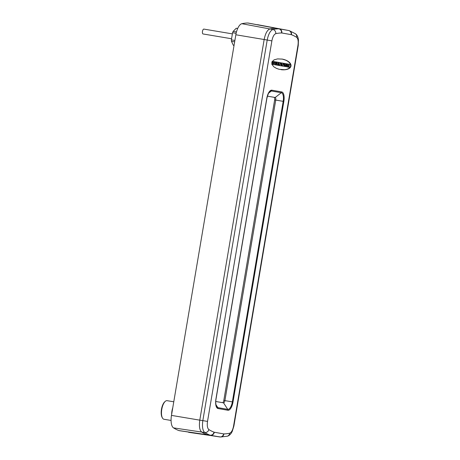 <?xml version="1.0" encoding="UTF-8"?>
<svg xmlns="http://www.w3.org/2000/svg" width="460" height="460" viewBox="0 0 460 460"><rect width="100%" height="100%" fill="white"/><g stroke="black" fill="none" stroke-linecap="round" stroke-linejoin="round"><path stroke-width="0.69" d="M257.905 24.777L257.537 24.679L257.905 24.777M248.158 23.029L275.793 28.255A164.203 66.263 99.5 0 0 269.905 28.957L269.905 28.957C267.277 29.969 265.368 33.488 264.161 39.52L199.784 420.152L264.161 39.52L235.848 34.77A12.098 4.882 -80.5 0 1 241.862 23.707A164.749 66.481 -80.5 0 1 247.779 23L285.539 29.929A12.161 4.91 -80.5 0 1 285.562 29.934A12.161 4.91 -80.5 0 1 285.579 29.934L257.56 24.679M171.471 415.397L199.784 420.152C198.933 426.247 199.583 430.221 201.721 432.066L201.721 432.066A164.203 66.263 99.5 0 0 207.04 434.74L216.775 436.488L178.848 430.56A164.749 66.481 -80.5 0 1 173.5 427.875A12.098 4.882 -80.5 0 1 171.471 415.397L235.848 34.77M216.878 436.505A12.161 4.91 -80.5 0 1 216.827 436.494A12.161 4.91 -80.5 0 1 216.775 436.488L207.414 434.844A12.161 4.91 -80.5 0 1 207.04 434.74L178.848 430.56M291.433 34.707A8.458 3.41 99.5 0 0 291.174 34.632L281.813 32.988A8.458 3.41 99.5 0 0 281.549 32.971A160.5 64.768 99.5 0 0 275.81 33.649C274.016 34.339 272.705 36.748 271.883 40.877L207.517 421.412C206.942 425.586 207.385 428.3 208.846 429.565A160.5 64.768 99.5 0 0 214.026 432.17A8.458 3.41 99.5 0 0 214.285 432.239L223.646 433.883A8.458 3.41 99.5 0 0 223.911 433.906A160.5 64.768 99.5 0 0 229.649 433.222C231.443 432.532 232.754 430.123 233.577 425.994L297.942 45.459C298.523 41.285 298.08 38.571 296.614 37.306A160.5 64.768 99.5 0 0 291.433 34.707A3.651 3.329 -69.2 0 0 289.438 30.739L288.57 30.498A12.104 4.887 99.5 0 0 288.546 30.492L279.185 28.848A12.104 4.887 99.5 0 0 278.806 28.819L247.779 23M285.907 30.032L288.546 30.492A3.651 3.341 -80 0 1 291.174 34.632M234.652 41.848L231.46 41.314L233.352 45.327A8.694 3.507 -80.5 0 0 233.668 45.419A8.694 3.507 -80.5 0 1 233.668 45.419L234.036 45.482M231.46 41.314A8.694 3.507 -80.5 0 1 231.374 39.865L232.582 32.723A8.694 3.507 -80.5 0 1 233.139 31.383L236.239 28.25A8.694 3.507 -80.5 0 1 236.561 28.267A8.694 3.507 -80.5 0 1 236.572 28.273M234.042 45.442L233.352 45.327M234.887 40.457L231.374 39.865M236.469 31.941L233.139 31.383M236.13 33.315L232.582 32.723M237.682 28.491L236.239 28.25M232.26 33.862L203.878 29.095A2.467 0.995 99.5 0 0 202.486 31.36A2.467 0.995 99.5 0 0 203.061 33.965L231.443 38.732M173.771 401.793L167.095 400.671A9.424 3.806 99.5 0 0 165.278 401.344L164.749 401.81A8.82 3.559 99.5 0 0 161.483 409.262A8.82 3.559 99.5 0 0 162.127 417.421L162.478 418.031A9.424 3.806 99.5 0 0 163.973 419.261L171.062 420.452M165.278 401.344A9.424 3.806 99.5 0 0 161.788 409.308A9.424 3.806 99.5 0 0 162.478 418.031M271.854 90.195L281.767 91.931A9.016 3.64 -80.5 0 1 283.849 101.453L233.013 402A9.016 3.64 -80.5 0 1 227.924 410.262L218.017 408.52A9.016 3.64 -80.5 0 1 215.935 398.998L266.765 98.451A9.016 3.64 -80.5 0 1 271.854 90.195A1.219 1.115 100 0 1 271.388 90.988L281.301 92.73L275.178 97.508L267.404 96.14L274.085 97.319A2.432 0.983 99.5 0 1 274.643 99.889L223.813 400.43A2.432 0.983 99.5 0 1 222.519 402.667M273.867 66.844L276.397 68.35L279.036 69.27L285.108 69.759L287.902 69.115L289.691 68.114L290.766 66.786L291.025 65.245L289.627 62.577L286.269 60.323L282.216 59.093L277.558 58.909L274.091 59.846L271.894 61.887L271.82 64.233L273.867 66.844M207.517 421.412L202.831 420.618C202.009 426.719 202.659 430.686 204.775 432.532L201.721 432.066A164.203 66.263 99.5 0 0 207.04 434.74L210.076 435.189A12.104 4.887 99.5 0 0 210.444 435.292L219.805 436.937A12.104 4.887 99.5 0 0 219.857 436.948A12.104 4.887 99.5 0 0 220.098 436.966M281.549 32.971A3.651 3.329 -90.9 0 0 278.806 28.819A164.145 66.24 99.5 0 0 272.941 29.515C270.342 30.532 268.427 34.051 267.197 40.083L202.831 420.618L199.784 420.152M275.81 33.649A3.651 3.295 -102.4 0 0 272.941 29.515L269.905 28.957A164.203 66.263 99.5 0 1 275.793 28.255A12.161 4.91 -80.5 0 1 276.178 28.284L279.185 28.848A3.651 3.341 -80 0 1 281.813 32.988M274.085 97.319L275.178 97.508A2.432 0.983 -80.5 0 1 275.741 100.073L224.905 400.614A2.432 0.983 -80.5 0 1 223.537 402.845L215.769 401.482M223.537 402.845L227.746 409.36L217.839 407.617A8.159 3.295 -80.5 0 1 216.551 406.554C215.683 404.622 215.51 402.109 216.033 399.015L266.869 98.474C267.95 94.231 268.933 91.931 269.813 91.569A8.159 3.295 -80.5 0 1 271.388 90.988L268.617 93.156M282.693 59.185L281.871 59.035M283.159 59.282L282.25 59.11M283.624 59.397L282.722 59.213M284.084 59.524L283.188 59.328M284.539 59.662L283.647 59.449M284.987 59.811L284.102 59.587M285.424 59.972L284.55 59.737M285.85 60.145L284.987 59.898M286.269 60.323L285.413 60.07M286.672 60.513L285.827 60.248M287.063 60.714L286.229 60.438M287.442 60.921L286.626 60.639M287.805 61.14L287 60.846M288.15 61.364L287.362 61.065M288.483 61.594L287.713 61.289M288.794 61.83L288.04 61.519M289.093 62.071L288.357 61.755M289.369 62.324L288.65 62.002M289.627 62.577L288.926 62.249M289.863 62.836L289.185 62.502M290.082 63.1L289.426 62.761M290.277 63.365L289.639 63.026M290.45 63.629L289.834 63.29M290.605 63.9L290.013 63.555M290.731 64.17L290.162 63.825M290.841 64.44L290.294 64.095M290.927 64.71L290.404 64.365M290.984 64.981L290.484 64.636M291.025 65.245L290.547 64.906M291.042 65.515L290.588 65.176M291.03 65.774L290.599 65.441M291.002 66.033L290.593 65.7M290.944 66.292L290.559 65.964M290.864 66.539L290.507 66.217M290.766 66.786L290.427 66.464M290.639 67.028L290.329 66.711M290.496 67.258L290.202 66.953M290.329 67.482L290.053 67.183M290.133 67.7L289.886 67.407M289.926 67.913L289.484 67.838L289.696 67.626M289.691 68.114L289.254 68.04L289.484 67.838M289.438 68.304L289.001 68.229L289.254 68.04M289.167 68.488L288.73 68.413L289.001 68.229M288.88 68.661L288.437 68.586L288.73 68.413M288.57 68.822L288.132 68.747L288.437 68.586M288.242 68.977L287.805 68.902L288.132 68.747M287.902 69.115L287.46 69.04L287.805 68.902M287.54 69.242L287.103 69.172L287.46 69.04M287.166 69.362L286.729 69.287L287.103 69.172M286.781 69.466L286.339 69.391L286.729 69.287M286.379 69.558L285.942 69.483L286.339 69.391M285.965 69.638L285.528 69.563L285.942 69.483M285.539 69.707L285.102 69.632L285.528 69.563M285.108 69.759L284.665 69.684L285.102 69.632M284.665 69.799L284.222 69.73L284.665 69.684M284.211 69.828L283.774 69.753L284.222 69.73M283.751 69.845L283.314 69.77L283.774 69.753M283.291 69.845L282.848 69.77L283.314 69.77M282.82 69.834L282.382 69.759L282.848 69.77M282.348 69.811L281.911 69.736L282.382 69.759M281.871 69.77L281.434 69.696L281.911 69.736M281.399 69.719L280.957 69.644L281.434 69.696M286.747 64.561L286.545 66.573A1.368 0.552 99.5 0 0 286.787 66.844L289.311 67.212L289.093 66.43L289.765 64.348L287.701 63.986A1.432 0.575 99.5 0 0 287.385 64.158L286.983 66.648A1.368 0.552 99.5 0 0 287.224 66.918L288.834 67.206M287.701 63.986L287.258 63.911A1.432 0.575 99.5 0 0 287.034 64.003M284.527 64.164L284.084 64.095L284.78 64.245L284.993 66.528L285.695 66.614L287.04 63.94L286.12 63.704L286.028 64.802L285.585 64.762L285.878 63.664L284.648 63.445L284.757 64.21M285.223 66.568L284.533 66.412L284.32 64.135M286.028 64.802L285.585 64.733L285.689 64.377M282.969 63.158L283.412 63.227L283.343 65.067L282.883 63.158L281.997 62.98L281.233 65.866L282.141 65.953L282.17 64.273L282.624 66.108L283.843 66.251L284.297 63.388L282.917 63.302M283.095 64.055L283.527 63.992M281.555 62.905L281.997 62.98L281.514 62.974L281.163 65.044L281.606 65.113M280.784 65.786L281.658 65.941M282.147 65.918L283.36 66.24M278.645 62.399L279.088 62.468L278.605 62.462L278.254 64.532L278.697 64.607L278.323 65.354L279.231 65.441L279.26 63.762L279.714 65.596L280.893 65.803L281.405 62.951L280.456 62.784L280.433 64.555L279.973 62.646L279.088 62.468L278.697 64.607M277.874 65.274L278.748 65.435M279.237 65.412L280.45 65.734M280.059 62.646L280.502 62.721L280.008 62.79M275.523 62.589L275.488 62.98L275.983 63.066L277.305 62.899L277.225 63.376L276.816 63.307L277.265 63.313M276.828 63.238L276.868 62.825M276.374 63.233L276.816 63.307L276.374 63.233L276.287 63.762L277.138 63.911L277.098 64.325L275.822 63.779L275.632 64.883L278.041 65.228L277.823 64.452L278.495 62.364L276.115 61.945L275.925 63.049L276.42 63.141L275.983 63.066M276.627 64.314L276.696 63.836M275.379 63.704L275.822 63.779L275.287 64.078M275.632 64.883L277.558 65.222M274.005 61.582L274.442 61.651L274.626 62.502L274.217 62.796A0.719 0.287 -80.5 0 1 274.212 62.79A0.719 0.287 -80.5 0 1 274.097 62.692L274.051 62.468A1.167 0.471 -80.5 0 1 274.056 62.307L274.068 62.129A1.317 0.535 99.5 0 0 274.068 61.927L273.372 61.468A0.954 0.385 99.5 0 0 272.958 62.014L273.073 62.502A26.634 10.747 99.5 0 0 273.085 62.422L273.257 62.364A1.351 0.546 99.5 0 0 273.252 62.485A0.788 0.316 99.5 0 0 273.292 62.819A3.461 1.397 99.5 0 0 273.372 63.003L273.269 63.095A1.058 0.425 99.5 0 0 273.177 63.192L272.97 63.882A1.161 0.471 99.5 0 0 273.194 64.365A5.382 2.173 99.5 0 0 273.527 64.509L275.281 64.82L275.344 62.629L275.793 61.968L273.982 61.6M274.321 62.37L274.608 62.422M274.131 62.744L274.171 62.353M273.372 61.468L272.935 61.393A0.954 0.385 99.5 0 0 272.515 61.939L272.452 62.474L273.033 62.571L272.59 62.497M274.839 64.745L273.085 64.434A5.382 2.173 99.5 0 1 272.757 64.296A1.161 0.471 99.5 0 1 272.533 63.808L272.734 63.123A1.058 0.425 99.5 0 1 272.826 63.02L272.935 62.928A3.461 1.397 99.5 0 1 272.849 62.744A0.788 0.316 -80.5 0 1 272.814 62.537M287.925 65.786L288.431 65.872L288.345 66.372L287.856 66.286L287.943 65.786L288.431 65.872M287.914 66.297L287.989 65.797M288.098 64.797L288.615 64.958L288.512 65.383L288.023 65.303L288.109 64.797L288.598 64.883M288.081 65.308L288.161 64.808M273.93 63.842A0.839 0.339 -80.5 0 1 273.844 63.779L273.941 63.359A0.747 0.305 -80.5 0 1 274.045 63.33L274.447 63.399L274.022 63.33L273.959 63.773L274.401 63.848L273.959 63.773M286.787 66.844L287.224 66.918M286.511 66.079L286.954 66.154M286.528 65.993L286.965 66.067M286.764 65.481L287.207 65.556M286.913 65.343L287.351 65.418M286.735 64.624L287.172 64.699M285.551 65.383L285.556 65.866L285.792 65.423M276.816 63.307L276.724 63.836L277.138 63.911M276.546 62.767L277.305 62.899M274.447 63.399L274.401 63.848M273.085 64.434L273.527 64.509M272.757 64.296L273.194 64.365M272.533 63.808L272.97 63.882M272.826 63.02L273.269 63.095M272.935 62.928L273.372 63.003M272.849 62.744L273.292 62.819M272.492 62.06L272.93 62.134M214.285 432.239A3.651 3.341 100 0 1 210.444 435.292L179.216 430.663M173.5 427.875L201.721 432.066M241.862 23.707L269.905 28.957M171.643 414.374A9.424 3.806 -80.5 0 1 171.954 411.016A9.424 3.806 -80.5 0 1 172.764 407.744M281.767 91.931A1.219 1.115 100 0 1 281.301 92.73A8.159 3.295 -80.5 0 1 283.182 101.344L232.352 401.885A8.159 3.295 -80.5 0 1 227.746 409.36A1.219 1.115 -80 0 1 227.924 410.262M208.846 429.565A3.651 3.295 122.2 0 1 204.775 432.532A164.145 66.24 99.5 0 0 210.076 435.189A3.651 3.329 110.8 0 0 214.026 432.17M223.646 433.883A3.651 3.341 100 0 1 219.805 436.937L216.775 436.488M223.911 433.906A3.651 3.329 89.1 0 1 220.679 437L227.136 436.235C228.424 436.034 229.724 435.108 231.035 433.458L232.208 431.48L233.881 426.052L298.247 45.511L298.454 39.859L297.994 37.553C297.292 35.569 296.384 34.27 295.262 33.666L289.438 30.739M229.649 433.222A3.651 3.295 77.6 0 1 227.136 436.235M233.577 425.994L233.881 426.052M297.942 45.459L298.247 45.511M296.614 37.306A3.651 3.295 -57.8 0 0 295.262 33.666M271.883 40.877L264.161 39.52M233.013 402L223.813 400.43M218.017 408.52A1.219 1.115 -80 0 0 217.839 407.617L215.947 404.691M283.849 101.453L274.643 99.889M286.545 66.573L286.983 66.648M286.81 65.216L287.253 65.291M287.017 64.101L287.385 64.158M287.948 66.234L288.385 66.309M288.006 65.872L288.449 65.947M288.115 65.245L288.552 65.32M288.173 64.883L288.615 64.958M285.51 65.492L285.798 65.538M285.695 64.492L286.131 64.561M284.556 66.453L284.993 66.528M284.533 66.412L284.976 66.487M284.337 64.17L284.78 64.245M284.217 64.038L284.51 64.089M284.314 63.463L284.608 63.514M284.303 63.388L284.648 63.445L284.303 63.388M282.181 66.033L282.624 66.108L282.17 66.01M280.795 65.791L281.233 65.866M281.02 65.09L281.353 65.147L281.02 65.09M281.514 62.974L281.957 63.049M283.101 63.992L283.544 64.066M282.929 63.221L283.366 63.296M280.192 63.486L280.635 63.555M280.019 62.709L280.456 62.784M279.272 65.527L279.714 65.596M279.26 65.498L279.697 65.573M277.886 65.28L278.323 65.354M278.127 64.578L278.444 64.636L278.127 64.578M278.605 62.462L279.047 62.537M275.321 64.757L275.615 64.802M275.339 63.773L275.781 63.842M276.655 64.25L277.098 64.325M276.713 63.911L277.156 63.986M276.287 63.762L276.724 63.836M276.27 63.687L276.707 63.762M276.333 63.296L276.77 63.371M276.885 62.899L277.322 62.974M275.488 62.98L275.925 63.049M275.471 62.899L275.908 62.974M275.781 61.893L276.115 61.945L275.781 61.893M272.688 63.187L273.125 63.256M272.734 63.123L273.177 63.192M272.452 62.474L272.889 62.543M272.435 62.393L272.872 62.468M272.515 61.939L272.958 62.014M274.143 62.709L274.58 62.784M274.189 62.428L274.626 62.502M274.016 61.657L274.401 61.72M274.022 63.405L274.465 63.48M220.679 437L188.646 432.319M237.699 28.462L236.561 28.267M288.57 30.498L285.562 29.934"/></g></svg>
